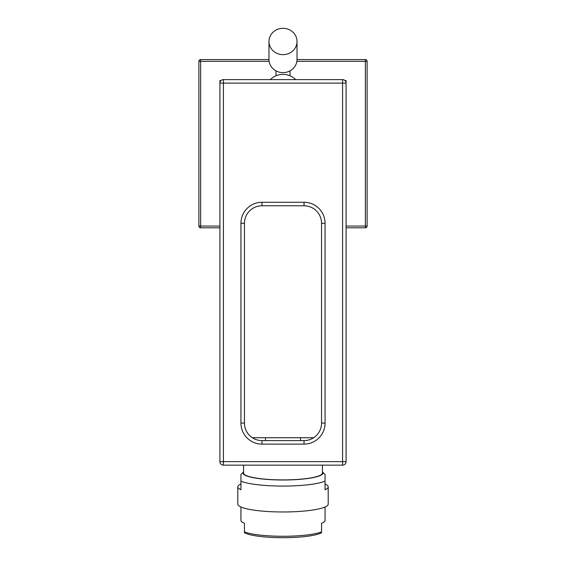 <?xml version="1.0" encoding="UTF-8"?>
<svg xmlns="http://www.w3.org/2000/svg" width="566" height="566" viewBox="0 0 566 566"><rect width="100%" height="100%" fill="white"/><g stroke="black" fill="none" stroke-linecap="round" stroke-linejoin="round"><path stroke-width="0.85" d="M321.552 532.74A40.306 6.997 180 0 1 283 537.7A40.306 6.997 180 0 1 244.448 532.74L244.448 531.891A42.061 7.301 0 0 0 283 536.278A42.061 7.301 0 0 0 321.552 531.891L321.552 532.74M325.061 507.002L325.061 520.345A42.061 7.301 180 0 1 321.552 523.267L321.552 526.055M321.552 523.267L321.552 531.891M325.061 481.114L325.061 489.746A45.209 7.853 0 0 0 328.209 486.866L328.209 504.122A45.209 7.853 0 0 1 283 511.975A45.209 7.853 180 0 1 237.791 504.122L237.791 486.866A45.209 7.853 0 0 0 240.939 489.746L240.939 474.478L243.571 471.931A39.953 6.941 180 0 0 283 479.996A39.953 6.941 180 0 0 322.429 471.938L325.061 474.478L325.061 481.114A45.209 7.853 180 0 1 283 486.088A45.209 7.853 180 0 1 240.939 481.114M240.939 483.987A45.209 7.853 0 0 0 237.791 486.866M328.209 486.866A45.209 7.853 0 0 0 325.061 483.987M322.429 465.146L322.429 473.056A39.429 6.849 0 0 1 283 479.904A39.429 6.849 180 0 1 243.571 473.056L243.571 465.146M252.344 437.73L313.656 437.73M345.019 80.598L346.088 80.598L346.088 83.117L342.586 83.117L342.586 461.644L223.414 461.644L223.414 83.117L342.586 83.117L342.586 79.615A3.502 3.502 0 0 1 346.088 83.117L346.088 461.644L342.586 461.644L342.586 465.146L223.414 465.146L223.414 461.644L219.912 461.644L219.912 80.598L220.981 80.598M346.088 226.053L365.367 226.053L365.367 59.572L297.016 59.572M268.984 59.572L200.633 59.572A1.755 1.755 0 0 0 198.885 61.326L198.885 226.053L198.885 61.326A1.755 1.755 0 0 1 200.633 59.572L200.633 61.326L198.885 61.326A1.755 1.755 0 0 1 200.633 59.572M269.119 61.326L200.633 61.326L200.633 226.053L198.885 226.053A1.755 1.755 0 0 0 200.633 227.801L219.912 227.801M219.912 226.053L200.633 226.053L200.633 227.801A1.755 1.755 0 0 1 198.885 226.053A1.755 1.755 0 0 0 200.633 227.801M346.088 227.801L365.367 227.801A1.755 1.755 0 0 0 367.115 226.053L367.115 61.326A1.755 1.755 0 0 0 365.367 59.572M367.115 226.053L365.367 226.053L365.367 227.801M296.881 61.326L367.115 61.326M240.939 507.002L240.939 520.345A42.061 7.301 180 0 0 244.448 523.267L244.448 526.055M244.448 523.267L244.448 531.891M325.061 223.308L321.552 223.308A17.525 17.525 0 0 0 304.027 205.783L261.973 205.783A17.525 17.525 0 0 0 244.448 223.308L244.448 423.085A17.525 17.525 0 0 0 261.973 440.61L304.027 440.61A17.525 17.525 0 0 0 321.552 423.085L321.552 223.308A17.525 17.525 0 0 0 304.027 205.783L304.027 202.281L261.973 202.281A21.027 21.027 0 0 0 240.939 223.308L240.939 423.085A21.027 21.027 0 0 0 261.973 444.119L304.027 444.119A21.027 21.027 0 0 0 325.061 423.085L325.061 223.308A21.027 21.027 0 0 0 304.027 202.281M223.414 79.615A3.502 3.502 0 0 0 219.912 83.117L223.414 83.117L223.414 79.615L342.586 79.615A3.502 3.502 0 0 1 346.088 83.117M346.088 461.644A3.502 3.502 0 0 1 342.586 465.146A3.502 3.502 0 0 0 346.088 461.644M223.414 465.146A3.502 3.502 0 0 1 219.912 461.644A3.502 3.502 0 0 0 223.414 465.146M270.343 79.615A17.864 17.864 0 0 1 295.657 79.615M268.977 41.474L268.977 59.458A14.023 13.174 0 0 0 283 72.632A14.023 13.174 0 0 0 297.023 59.458L297.023 41.474A14.023 13.174 0 0 0 283 28.3A14.023 13.174 0 0 0 268.977 41.474A14.023 13.174 0 0 0 283 54.647A14.023 13.174 0 0 0 297.023 41.474M261.973 205.783L261.973 202.281M244.448 223.308L240.939 223.308M304.027 444.119L304.027 440.61A17.525 17.525 0 0 0 321.552 423.085L325.061 423.085M240.939 423.085L244.448 423.085A17.525 17.525 0 0 0 261.973 440.61L261.973 444.119M265.475 440.61L265.475 437.73M300.525 440.61L300.525 437.73M275.989 70.863L275.989 75.787M290.011 70.863L290.011 75.787"/></g></svg>
